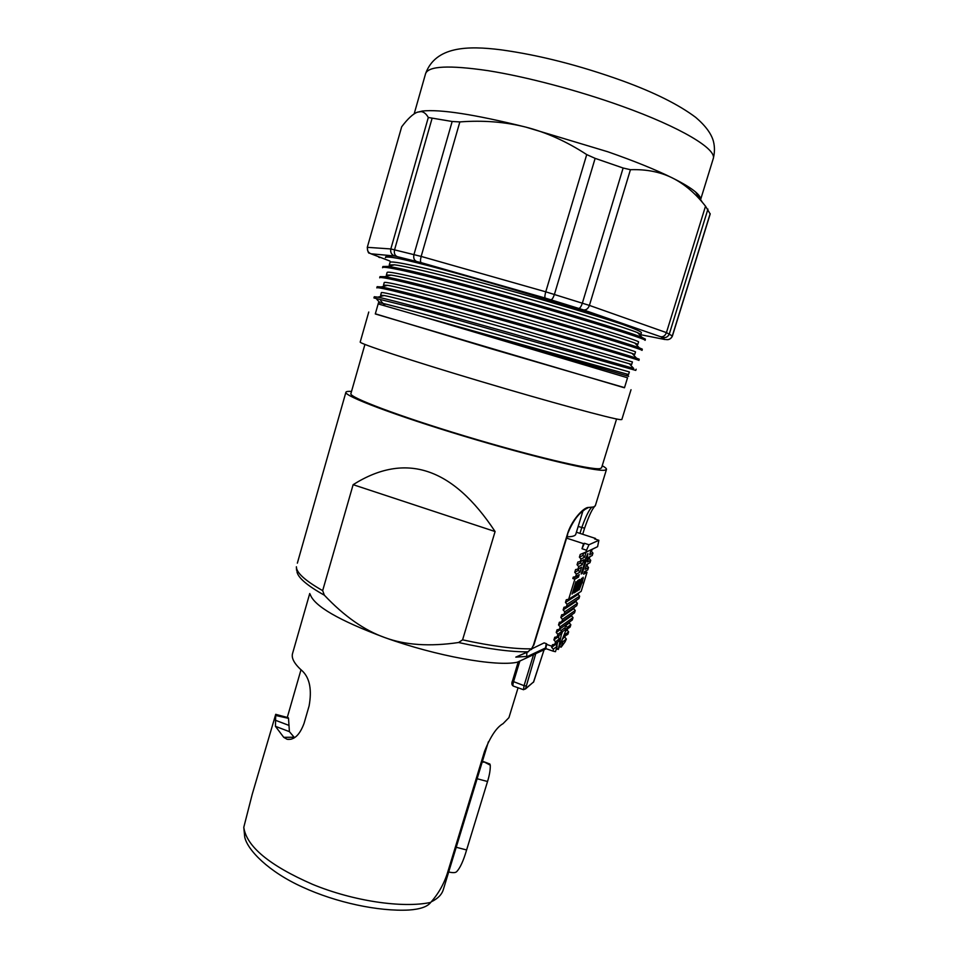 <?xml version="1.0" encoding="UTF-8"?>
<svg xmlns="http://www.w3.org/2000/svg" width="958" height="958" viewBox="0 0 958 958"><rect width="100%" height="100%" fill="white"/><g stroke="black" fill="none" stroke-linecap="round" stroke-linejoin="round"><path stroke-width="1.44" d="M639.273 334.438L664.936 339.515L660.649 336.725L583.482 309.901L545.21 298.046C544.623 297.351 544.815 295.28 545.761 291.819L586.727 154.597C566.753 141.556 546.431 132.396 525.774 127.103L607.923 151.807C634.459 161.088 655.99 169.817 672.492 178.008C683.222 183.361 690.898 188.007 695.532 191.959C699.136 195.049 700.813 197.588 700.561 199.587M545.21 298.046L421.161 262.648C420.287 261.893 420.287 259.81 421.161 256.421L390.828 248.948L428.31 117.487L452.164 121.486L459.852 121.917C483.119 120.145 505.094 121.882 525.774 127.103C474.773 114.445 440.297 109.092 422.358 111.044L416.79 112.397M667.822 339.683C670.013 339.264 671.546 338.03 672.408 336.007L666.433 332.618L705.519 206.186L702.406 202.377C693.4 191.648 683.425 183.517 672.492 178.008C660.349 171.937 646.327 169.159 630.436 169.698L589.409 305.41L545.761 291.819L421.161 256.421L459.852 121.917M586.727 154.597L595.134 158.357L623.119 168.021L630.436 169.698M398.181 258.421C389.93 256.948 385.679 256.684 385.427 257.618L385.619 256.936C385.811 256.229 390.002 256.72 398.181 258.421C436.357 266.049 579.434 308.165 622.58 324.415C635.394 329.073 641.668 331.851 641.393 332.749L641.369 332.785M622.58 324.415C594.583 314.978 533.343 296.681 479.754 282.239C426.071 267.761 390.229 259.917 389.978 262.468L389.271 264.959M635.956 344.233L637.812 344.413L638.579 341.91C640.303 341.156 584.081 323.421 513.847 303.566C443.626 283.712 386.397 269.629 387.092 272.563L386.397 275.042L387.283 276.024M481.311 290.537C422.406 274.383 382.038 265.103 382.553 267.725L382.889 266.516L388.11 266.408C402.36 268.515 433.555 276.108 481.694 289.208C552.479 308.512 629.31 332.091 642.04 337.42L645.393 339.132L645.033 340.341C649.716 339.922 564.717 313.302 481.311 290.537M639.214 334.39L640.89 334.378L637.597 332.654C626.089 327.935 576.345 312.32 518.973 296.07C461.6 279.808 409.078 266.563 394.456 264.815L389.259 264.983L389.978 265.953M637.812 344.413L634.867 343.06C623.933 338.916 573.77 323.517 515.715 307.087C457.685 290.645 404.851 277.006 390.984 275.09L386.373 275.078M642.315 349.167L639.309 347.85C627.394 343.275 549.916 319.888 478.461 300.237C429.627 286.825 398.348 278.97 384.625 276.682L380.015 276.611L379.679 277.82C379.045 275.605 419.257 285.316 478.078 301.566C561.352 324.499 646.446 350.532 641.944 350.377L642.315 349.167M474.845 312.571C416.119 296.226 376.051 286.095 376.805 287.891L377.153 286.682L381.236 286.933C394.456 289.436 425.783 297.531 475.24 311.254C547.269 331.229 625.346 354.388 636.531 358.196L639.225 359.19L638.854 360.388C643.177 361.13 557.987 335.671 474.845 312.571M636.148 369.201L635.777 370.399L421.748 309.757L373.943 297.95L374.279 296.74L377.859 297.148C390.433 299.614 446.081 314.823 508.195 332.426L633.705 368.459M632.663 354.041L634.735 354.436L635.501 351.933C637.094 351.658 580.799 334.414 510.65 314.583C440.5 294.741 383.428 280.191 384.218 282.634L383.511 285.137L384.637 286.083M629.37 363.8L631.657 364.435L632.424 361.944L507.369 325.552C437.267 305.722 380.398 290.729 381.356 292.693L380.637 295.208L382.002 296.106M626.496 373.967L628.592 374.422L629.358 371.932L504.136 336.509C434.094 316.703 377.404 301.243 378.482 302.74L378.159 303.914L628.676 376.314L626.496 373.967L422.837 316.739L627.538 377.787L624.484 387.762L623.179 387.439L375.296 313.949L378.159 303.914M380.709 300.836L384.841 305.386M634.735 354.436L632.088 353.406C621.67 349.838 571.124 334.677 512.482 318.08C453.841 301.471 400.743 287.448 387.607 285.328L383.499 285.149M631.657 364.435L509.201 329.037C449.949 312.272 396.612 297.842 384.23 295.543L380.637 295.208M375.344 313.805L489.837 348.389L624.52 387.619M368.758 312.021L360.208 342.03C358.567 343.311 410.814 360.567 480.138 381.236C549.425 401.929 612.401 419.017 620.437 419.628L621.838 419.532L631.023 389.702M364.926 344.437L350.891 393.642C348.712 397.115 398.049 415.892 464.187 435.818C530.265 455.769 591.266 470.234 599.936 468.642L601.552 467.887L616.581 418.981M351.526 391.439C348.041 391.199 346.173 391.463 345.91 392.229C343.611 395.834 394.959 415.377 463.911 436.153C532.828 456.954 596.151 471.923 604.893 470.186L606.486 469.42C606.689 468.63 605.264 467.396 602.223 465.696M296.537 570.25L296.393 566.765C296.321 572.656 305.075 580.62 322.666 590.631L353.131 484.676L495.094 531.546L462.582 639.848L458.595 642.519C429.759 646.746 405.234 645.117 385.044 637.657C338.94 620.437 313.984 605.971 310.176 594.271M546.228 648.758L517.284 662.229C496.352 666.888 436.177 656.122 385.044 637.657C364.495 630.436 344.269 616.293 324.367 595.205L322.666 590.631M297.351 563.148L332.186 440.417L297.351 563.16M495.094 531.546C452.751 467.324 405.426 451.697 353.131 484.676M531.486 649.56L533.378 645.369L531.522 648.829L527.798 651.835L531.522 648.829C514.757 649.165 491.777 646.171 462.582 639.848M533.378 645.369L567.304 534.564C571.124 520.685 583.769 506.962 588.571 507.477L585.386 509.177M591.673 507.333C589.002 509.907 585.697 516.673 581.745 527.654L579.973 533.39M547.533 649.213L545.797 648.602L546.683 643.776L544.132 642.89L532.145 648.674M309.745 593.517L292.537 653.548C291.184 658.314 294.585 664.241 302.728 671.342C309.829 678.515 311.949 690.035 309.111 705.902L304.093 723.242C299.818 734.894 294.178 740.235 287.149 739.289L283.736 737.337L275.437 726.332L275.724 714.309L252.205 794.374L243.787 827.293L244.721 837.041C247.439 850.081 268.731 871.852 302.5 887.072C336.102 902.568 378.434 911.621 408.886 910.028C420.215 909.25 427.496 906.711 430.717 902.412C438.668 893.503 444.38 883.252 447.865 871.648L484.568 751.216C490.52 736.415 496.675 727.23 503.046 723.673L508.938 717.638L518.074 687.772M490.268 765.179L483.658 761.682L489.861 764.029L490.268 765.179C490.424 769.681 489.514 775.13 487.538 781.5L466.606 849.962C463.409 860.847 460.127 868.044 456.738 871.564C455.673 872.834 452.99 872.977 448.691 871.984M275.844 715.518L288.514 718.344L287.903 717.614M275.772 714.321L288.43 717.997M294.525 737.684L289.4 731.649L288.514 718.344M488.376 741.827L443.291 889.695C441.794 894.616 437.794 898.652 431.304 901.801M483.67 761.67L489.873 764.029M483.479 762.209L482.305 761.73M545.701 647.871L527.666 656.386L515.799 657.128L527.798 651.835C510.698 652.027 487.634 648.913 458.595 642.519M546.228 643.62L545.557 647.8M528.469 651.668L515.799 657.128M527.666 656.386C526.72 656.625 526.505 655.272 527.02 652.326M566.98 536.827C572.357 536.731 575.279 535.893 575.77 534.289L582.943 510.889M567.196 630.22L567.579 628.987M569.399 623.107L569.794 621.79M571.591 615.982L572.022 614.593M573.794 608.845L574.249 607.384M575.998 601.708L576.476 600.163M578.201 594.559L578.704 592.93M587.05 565.879L587.649 563.939M589.266 558.682L589.889 556.67M591.493 551.485L592.14 549.389M595.301 539.126L595.517 538.444L576.405 532.229M568.645 599.277L581.135 591.397L587.026 572.285L583.673 574.177L584.428 571.746L587.769 569.89L588.511 567.495L585.17 569.315L586.667 564.454L589.996 562.693L590.727 560.298L587.422 562.023L588.931 557.161L592.212 555.496L592.954 553.101L589.673 554.718L591.182 549.844L580.237 554.442L579.398 557.161L581.051 558.993L580.273 561.52L577.902 562.023L577.063 564.729L578.716 566.561L577.949 569.088L575.578 569.579L574.74 572.297L576.393 574.129L575.614 576.644L579.219 574.644L578.452 577.123L574.836 579.171L568.645 599.277L566.286 599.756L565.459 602.45L567.1 604.294L566.334 606.797L563.975 607.276L563.148 609.971L564.789 611.815L564.023 614.317L561.663 614.785L560.837 617.479L573.674 608.725L575.243 610.462L574.513 612.845L561.711 621.814L559.352 622.293L558.526 624.975L571.483 615.85L573.04 617.599L572.309 619.97L559.4 629.31L557.053 629.777L556.227 632.472L560.095 629.657L561.711 631.466L557.867 634.304L557.101 636.807L554.742 637.262L553.916 639.944L557.819 637.034L559.436 638.842L555.556 641.788L554.79 644.279L552.443 644.734L551.652 647.392L555.556 644.387L557.173 646.207L553.377 649.177L553.233 651.189L555.472 651.691L557.173 646.207M563.148 609.971L575.878 601.576L577.446 603.324L576.716 605.707L564.023 614.317M565.459 602.45L578.093 594.427L579.662 596.175L578.919 598.558L566.334 606.797M587.026 572.285L584.32 572.094M586.14 566.178L586.931 565.747L588.511 567.495M588.368 558.957L589.158 558.562L590.727 560.298M590.595 551.736L591.373 551.365L592.954 553.101M595.517 538.444L594.678 538.923M562.514 639.034L565.16 636.328M556.873 648.985L556.119 649.62M564.813 628.412L565.687 625.586L569.28 622.975L570.848 624.724L570.106 627.095L566.034 629.861M559.077 635.322L558.55 637.836M557.64 642.1L556.837 645.836M566.202 628.903L562.526 631.621L561.304 634.795L558.298 649.476L565.915 630.232L566.214 628.891L564.31 628.244M566.214 628.891L564.286 628.232L560.981 630.651M565.507 631.274L567.088 630.089L568.645 631.837L567.914 634.208L563.22 637.202M581.997 548.718L584.428 543.282L583.554 543.665L581.997 548.718L586.536 550.215L585.913 552.239L597.588 546.671L591.182 549.844M597.588 546.671L598.882 540.288L588.966 544.755L586.536 550.215M576.393 574.129L579.985 572.166L581.518 567.196L577.949 569.088M578.716 566.561L582.284 564.705L583.817 559.735L580.273 561.52M581.051 558.993L584.584 557.245L586.116 552.263M587.913 553.508L584.105 562.095L584.967 561.651L581.171 573.962L582.213 573.387L585.997 561.125L586.847 560.681L587.913 553.508M582.236 582.883L583.183 577.243L581.829 579.566L579.195 589.912L581.913 582.775M577.949 590.475L581.698 578.309L577.494 587.577L576.92 591.11L577.949 590.475L576.848 590.104M575.926 591.733L579.698 579.458L578.057 580.416L577.375 582.632L578.572 581.925L577.602 585.075L576.548 585.709L576.141 589.805L574.98 590.523L574.297 592.727L575.926 591.733L574.728 591.326M573.914 592.966L577.722 580.608L574.644 589.374L575.914 581.65L572.082 594.104L575.171 585.314L573.519 592.846M582.608 553.94L585.913 552.239M583.542 553.485L582.943 555.436L584.584 557.245M579.398 557.161L582.943 555.436M575.614 576.644L573.243 577.135L572.836 578.5L576.465 576.465L578.452 577.123M574.836 579.171L572.836 578.5M560.837 617.479L562.478 619.323L561.711 621.814M558.526 624.975L560.167 626.819L559.4 629.31M556.227 632.472L557.867 634.304M553.916 639.944L555.556 641.788M583.554 543.665L566.585 538.121M598.882 540.288L594.535 538.875L598.882 540.288M581.219 561.041L580.644 562.909L582.284 564.705M577.063 564.729L580.644 562.909M578.895 568.585L578.357 570.357L579.985 572.166M574.74 572.297L578.357 570.357M567.1 604.294L579.662 596.175M564.789 611.815L577.446 603.324M562.478 619.323L575.243 610.462M560.167 626.819L573.04 617.599M557.101 636.807L560.945 633.933L561.711 631.466M554.79 644.279L558.682 641.297L559.436 638.842M551.652 647.392L553.377 649.177M559.58 646.614L561.16 647.165L565.04 641.872L566.346 639.022L564.873 637.214M523.367 689.664L513.56 686.168C512.781 685.964 512.758 684.539 513.488 681.904L519.871 660.984M561.16 647.165L562.813 641.788L566.346 639.022M561.855 640.71L562.813 641.788M586.847 560.681L585.003 560.071M585.997 561.125L584.727 560.705M582.213 573.387L581.434 573.124M581.793 583.159L579.889 587.733L581.722 580.799L582.488 579.434L582.572 580.237L581.793 583.159M578.177 588.571L579.267 585.039L578.177 588.571M579.267 585.039L578.488 584.787M576.92 587.278L576.141 587.014M578.572 581.925L577.674 581.626M566.525 629.765L567.268 627.358L570.848 624.724M565.687 625.586L567.268 627.358M564.298 636.986L565.04 634.579L568.645 631.837M564.478 633.945L565.04 634.579M705.519 206.186L710.189 214.005L672.408 336.007M428.31 117.487C426.214 113.81 423.807 111.847 421.065 111.607L417.293 112.194C412.898 113.954 407.689 118.816 401.677 126.791L367.273 247.38C367.716 251.703 368.507 253.642 369.632 253.199M367.273 247.38L401.677 126.791M713.195 158.812C714.752 152.921 714.86 147.185 713.494 141.616C711.507 133.892 705.603 125.833 695.759 117.415C678.827 104.673 654.482 92.507 622.724 80.915C579.686 65.419 539.019 55.037 500.711 49.78C467.971 45.673 435.615 46.128 425.591 73.622C428.418 65.982 449.254 65 488.077 70.676C526.158 76.712 577.913 90.387 621.646 106.098C681.258 127.402 717.291 149.388 713.195 158.812L700.597 199.635M623.119 168.021L582.368 303.099C581.231 306.476 580.033 308.236 578.8 308.38M583.482 309.901C586.152 310.224 588.128 308.727 589.409 305.41L666.433 332.618C665.199 335.695 663.271 337.072 660.649 336.725M421.161 262.648L394.516 255.966L370.95 253.786L389.954 261.067M588.571 507.477L593.577 506.974L595.325 505.716L606.486 469.42M296.944 571.663C297.962 577.674 307.099 585.53 324.367 595.205M567.304 534.564L569.842 528.72C573.159 521.859 576.62 516.697 580.249 513.237L585.254 509.177M584.524 528.157L578.165 526.493M430.717 902.412C402.755 908.412 353.262 901.155 312.583 884.354C269.33 865.433 246.41 846.417 243.787 827.293M275.796 714.357L282.838 716.261L282.299 716.835M294.022 737.217L283.736 737.337M289.4 731.649L275.437 726.332M275.317 720.224L288.526 725.23M466.606 849.962L456.236 847.267M487.538 781.5L477.12 778.746M546.503 644.363L551.976 646.267M584.428 543.282L588.966 544.755M545.797 648.602L553.233 651.189M535.869 653.224L525.547 688.706L533.69 681.845L544.048 649.835M512.458 681.078L518.254 661.762M512.326 681.174L524.05 685.665L523.511 689.724L525.547 688.706M533.666 654.29L524.05 685.665L525.834 685.916M533.69 681.845L525.391 689.041M583.338 578.56L582.428 578.249M561.304 634.795L560.262 634.447M558.298 648.746L556.574 648.147M562.526 631.621L561.532 631.274M416.383 261.354C414.06 260.205 413.257 257.918 413.976 254.493L452.164 121.486M397.019 256.505C394.696 255.355 393.882 253.092 394.576 249.715L431.998 118.648M394.516 255.966C391.439 254.66 390.205 252.325 390.828 248.948L367.537 247.344C366.974 250.445 368.111 252.589 370.95 253.786M379.667 257.57L378.721 257.175M665.714 339.527C668.864 340.09 671.067 338.892 672.324 335.899L710.177 213.682M662.625 337.503C665.834 338.09 668.085 336.857 669.367 333.815L707.95 209.095M550.946 299.746C552.131 299.579 553.281 297.794 554.419 294.393L595.134 158.357M425.591 73.622L414.179 113.846M641.381 332.749L640.89 334.342M642.04 337.432L637.597 332.654M388.122 266.42L394.456 264.827M639.321 347.85L634.879 343.072M384.637 276.694L390.984 275.09M380.087 302.848L376.865 299.411M632.088 353.406L636.531 358.196M387.607 285.34L381.236 286.933M629.298 363.717L633.753 368.507M384.23 295.543L377.859 297.148M332.186 440.417L345.91 392.229M533.798 645.213L567.687 534.516M594.032 507.057L595.325 505.716M594.128 507.022C591.529 510.315 588.344 517.392 584.572 528.241L582.704 534.277M282.838 716.261L288.274 717.71M300.992 669.798L287.28 717.446M291.052 739.241L287.149 739.289M513.26 686.06C511.788 685.138 511.476 683.509 512.326 681.162M533.426 682.335L544.072 649.823M558.251 649.452L556.37 648.805M695.532 191.959L702.406 202.377M422.358 111.044L421.065 111.607"/></g></svg>
